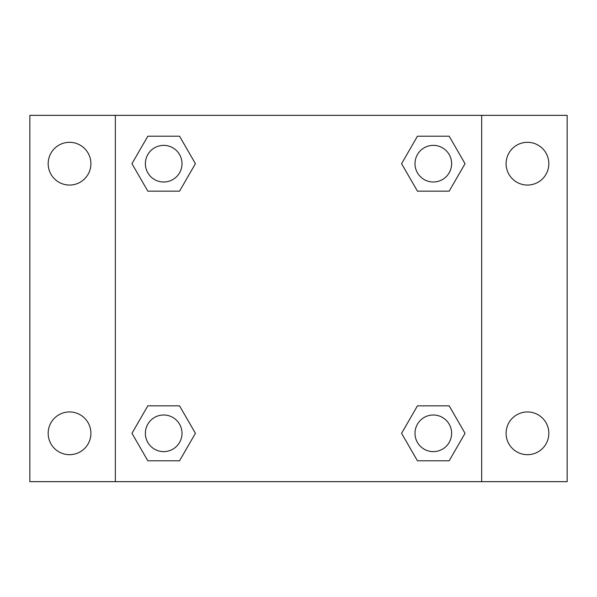 <?xml version="1.0" encoding="UTF-8"?>
<svg xmlns="http://www.w3.org/2000/svg" width="597" height="597" viewBox="0 0 597 597"><rect width="100%" height="100%" fill="white"/><g stroke="black" fill="none" stroke-linecap="round" stroke-linejoin="round"><path stroke-width="0.9" d="M29.85 115.333L567.15 115.333L567.15 481.667L29.85 481.667L29.85 115.333M527.464 142.317A21.373 21.373 0 0 1 548.83 163.69A21.373 21.373 0 0 1 527.464 185.055A21.373 21.373 0 0 1 506.092 163.69A21.373 21.373 0 0 1 527.464 142.317M527.464 411.945A21.373 21.373 0 0 1 548.83 433.31A21.373 21.373 0 0 1 527.464 454.683A21.373 21.373 0 0 1 506.092 433.31A21.373 21.373 0 0 1 527.464 411.945M69.536 411.945A21.373 21.373 0 0 1 90.908 433.31A21.373 21.373 0 0 1 69.536 454.683A21.373 21.373 0 0 1 48.17 433.31A21.373 21.373 0 0 1 69.536 411.945M69.536 142.317A21.373 21.373 0 0 1 90.908 163.69A21.373 21.373 0 0 1 69.536 185.055A21.373 21.373 0 0 1 48.17 163.69A21.373 21.373 0 0 1 69.536 142.317M147.825 405.841L179.548 405.841L195.413 433.31L179.548 460.787L147.825 460.787L131.959 433.31L147.825 405.841L179.548 405.841L147.825 405.841M417.452 136.213L449.175 136.213L465.041 163.69L449.175 191.159L417.452 191.159L401.587 163.69L417.452 136.213L449.175 136.213L417.452 136.213M115.333 481.667L115.333 115.333M481.667 115.333L481.667 481.667M147.825 136.213L179.548 136.213L195.413 163.69L179.548 191.159L147.825 191.159L131.959 163.69L147.825 136.213L179.548 136.213L147.825 136.213M417.452 405.841L449.175 405.841L465.041 433.31L449.175 460.787L417.452 460.787L401.587 433.31L417.452 405.841L449.175 405.841L417.452 405.841M449.175 460.787L417.452 460.787L449.175 460.787M451.631 433.31A18.32 18.32 0 0 0 424.154 417.452A18.32 18.32 0 0 0 424.154 449.175A18.32 18.32 0 0 0 451.631 433.31M179.548 460.787L147.825 460.787L179.548 460.787M182.003 433.31A18.32 18.32 0 0 0 154.526 417.452A18.32 18.32 0 0 0 154.526 449.175A18.32 18.32 0 0 0 182.003 433.31M449.175 191.159L417.452 191.159L449.175 191.159M451.631 163.69A18.32 18.32 0 0 0 424.154 147.825A18.32 18.32 0 0 0 424.154 179.548A18.32 18.32 0 0 0 451.631 163.69M179.548 191.159L147.825 191.159L179.548 191.159M182.003 163.69A18.32 18.32 0 0 0 154.526 147.825A18.32 18.32 0 0 0 154.526 179.548A18.32 18.32 0 0 0 182.003 163.69"/></g></svg>

